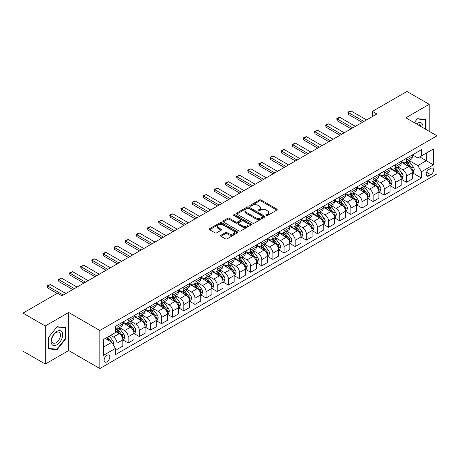 <?xml version="1.0" encoding="UTF-8"?>
<svg xmlns="http://www.w3.org/2000/svg" width="460" height="460" viewBox="0 0 460 460"><rect width="100%" height="100%" fill="white"/><g stroke="black" fill="none" stroke-linecap="round" stroke-linejoin="round"><path stroke-width="0.69" d="M266.305 215.475A0.868 0.5 0 0 0 267.524 215.475L276.816 210.111A1.236 0.713 0 0 0 277.179 209.605A1.236 0.713 0 0 0 276.816 209.099L261.079 200.014A1.236 0.713 0 0 0 259.331 200.014L250.039 205.378A0.868 0.5 0 0 0 249.786 205.729A0.868 0.5 0 0 0 250.039 206.086A0.868 0.5 0 0 0 251.263 206.086L252.465 205.39A3.956 2.283 0 0 1 258.06 205.39L259.371 206.149A3.956 2.283 0 0 1 260.532 207.759A3.956 2.283 0 0 1 259.371 209.375L258.169 210.07A0.868 0.5 0 0 0 257.916 210.427A0.868 0.5 0 0 0 258.169 210.778A0.868 0.5 0 0 0 259.394 210.778L260.596 210.082A3.956 2.283 0 0 1 266.196 210.082L267.507 210.841A3.956 2.283 0 0 1 268.663 212.457A3.956 2.283 0 0 1 267.507 214.072L266.305 214.768A0.868 0.5 0 0 0 266.047 215.119A0.868 0.5 0 0 0 266.305 215.475L266.305 214.768M106.956 361.853A4.031 2.329 120 0 0 109.589 358.3A4.031 2.329 120 0 0 108.974 355.068A4.031 2.329 120 0 0 106.956 355.269A4.031 2.329 120 0 0 104.322 358.823A4.031 2.329 120 0 0 104.943 362.054A4.031 2.329 120 0 0 106.956 361.853M220.944 235.25A1.236 0.713 0 0 0 220.581 235.756A1.236 0.713 0 0 0 220.944 236.256L225.36 238.809A1.236 0.713 0 0 0 227.108 238.809L237.429 232.852A1.236 0.713 0 0 0 237.791 232.346A1.236 0.713 0 0 0 237.429 231.84L221.685 222.755A1.236 0.713 0 0 0 219.937 222.755L209.622 228.712A1.236 0.713 0 0 0 209.26 229.218A1.236 0.713 0 0 0 209.622 229.724L214.952 232.8A1.236 0.713 0 0 0 216.706 232.8L221.122 230.253A1.236 0.713 0 0 0 221.484 229.747A1.236 0.713 0 0 0 221.122 229.241L218.477 227.717A3.306 1.909 0 0 1 217.505 226.366A3.306 1.909 0 0 1 219.546 224.601A3.306 1.909 0 0 1 223.152 225.015L233.513 230.995A3.306 1.909 0 0 1 234.485 232.346A3.306 1.909 0 0 1 232.438 234.111A3.306 1.909 0 0 1 228.838 233.697L227.108 232.702A1.236 0.713 0 0 0 225.36 232.702L220.944 235.25L220.944 236.256M68.655 312.478L45.27 325.979L23 313.122L23 351.181L45.27 364.038L68.655 350.537L99.831 368.541L99.831 330.481L68.655 312.478L68.655 350.537M429.203 131.319L429.203 104.316L405.823 117.817L437 135.821L99.831 330.481M429.203 104.316L406.933 91.459L372.416 111.389L372.416 116.535M23 313.122L57.517 293.192L61.973 295.768L376.872 113.959L372.416 111.389M252.552 223.106A1.236 0.713 0 0 0 254.299 223.106L264.621 217.149A1.236 0.713 0 0 0 264.983 216.648A1.236 0.713 0 0 0 264.621 216.142L248.883 207.058A1.236 0.713 0 0 0 247.135 207.058L236.814 213.014A1.236 0.713 0 0 0 236.452 213.515A1.236 0.713 0 0 0 236.814 214.021L252.552 223.106M234.146 215.659A0.868 0.5 0 0 1 235.02 215.78L251.005 225.009L240.706 230.96A1.236 0.713 0 0 1 238.958 230.96L223.215 221.869L223.215 220.863A1.236 0.713 0 0 0 222.853 221.369A1.236 0.713 0 0 0 223.215 221.869M223.215 220.863L227.631 218.31A1.236 0.713 0 0 1 229.385 218.31L235.767 221.996A1.236 0.713 0 0 0 237.515 221.996L240.442 220.305A1.236 0.713 0 0 0 240.804 219.799A1.236 0.713 0 0 0 240.442 219.299L233.795 215.458A0.868 0.5 0 0 1 233.542 215.107A0.868 0.5 0 0 1 234.077 214.647A0.868 0.5 0 0 1 235.02 214.751L251.022 223.991A1.236 0.713 0 0 1 251.384 224.497A1.236 0.713 0 0 1 251.022 225.003L251.022 223.991M430.853 168.371L428.892 169.504A3.904 2.254 120 0 0 426.345 172.948A3.904 2.254 120 0 0 426.943 176.077A3.904 2.254 120 0 0 428.892 175.881L430.853 174.754A3.904 2.254 120 0 0 433.406 171.31A3.904 2.254 120 0 0 432.808 168.182A3.904 2.254 120 0 0 430.853 168.371M99.831 368.541L437 173.88L437 135.821M412.459 154.876L417.847 157.987L421.412 155.928L421.412 149.707L115.42 326.364L115.42 332.591L103.396 339.532L103.396 355.373L115.42 348.433L115.42 354.654L421.412 177.991L421.412 171.77L417.847 165.594L408.992 160.482M421.412 155.928L433.435 148.982L433.435 164.824L421.412 171.77M45.27 325.979L45.27 364.038M419.716 156.906L426.311 160.712L426.311 153.099L433.435 148.982M417.847 165.594L426.311 160.712L433.435 164.824M103.396 347.145L111.855 342.257L105.265 338.451M115.42 348.484L117.024 349.41L117.024 343.183A5.037 2.909 -120 0 0 113.459 337.013L110.613 335.369M117.024 349.41L122.814 346.064L122.814 339.842A5.037 2.909 -120 0 0 119.249 333.672L115.42 331.459M122.946 339.969L128.162 342.982L128.162 336.754A5.037 2.909 -120 0 0 124.597 330.585L119.479 327.629M128.162 342.982L133.952 339.635L133.952 333.414A5.037 2.909 -120 0 0 130.387 327.244L122.814 322.868M134.084 333.54L139.294 336.547L139.294 330.326A5.037 2.909 -120 0 0 135.729 324.156L130.617 321.201M139.294 336.547L145.084 333.207L145.084 326.985A5.037 2.909 -120 0 0 141.519 320.81L133.952 316.44M145.216 327.112L150.431 330.119L150.431 323.897A5.037 2.909 -120 0 0 146.866 317.728L141.749 314.772M150.431 330.119L156.222 326.778L156.222 320.557A5.037 2.909 -120 0 0 152.657 314.381L145.084 310.011M156.354 320.683L161.564 323.69L161.564 317.469A5.037 2.909 -120 0 0 157.998 311.299L152.887 308.344M161.564 323.69L167.354 320.35L167.354 314.128A5.037 2.909 -120 0 0 163.789 307.953L156.222 303.583M167.486 314.255L172.701 317.262L172.701 311.041A5.037 2.909 -120 0 0 169.136 304.871L164.019 301.915M172.701 317.262L178.492 313.921L178.492 307.7A5.037 2.909 -120 0 0 174.927 301.524L167.354 297.154M178.624 307.826L183.833 310.834L183.833 304.612A5.037 2.909 -120 0 0 180.268 298.442L175.156 295.487M183.833 310.834L189.623 307.493L189.623 301.271A5.037 2.909 -120 0 0 186.058 295.096L178.492 290.726M189.756 301.398L194.971 304.405L194.971 298.183A5.037 2.909 -120 0 0 191.406 292.014L186.288 289.058M194.971 304.405L200.761 301.064L200.761 294.843A5.037 2.909 -120 0 0 197.196 288.667L189.623 284.297M200.893 294.969L206.103 297.976L206.103 291.755A5.037 2.909 -120 0 0 202.544 285.585L197.426 282.63M206.103 297.976L211.893 294.636L211.893 288.414A5.037 2.909 -120 0 0 208.334 282.239L200.761 277.869M212.025 288.541L217.241 291.548L217.241 285.327A5.037 2.909 -120 0 0 213.676 279.157L208.558 276.201M217.241 291.548L223.031 288.207L223.031 281.986A5.037 2.909 -120 0 0 219.466 275.81L211.893 271.44M223.163 282.112L228.373 285.119L228.373 278.898A5.037 2.909 -120 0 0 224.814 272.728L219.696 269.773M228.373 285.119L234.163 281.779L234.163 275.551A5.037 2.909 -120 0 0 230.604 269.382L223.031 265.012M234.295 275.684L239.51 278.691L239.51 272.469A5.037 2.909 -120 0 0 235.945 266.294L230.828 263.344M239.51 278.691L245.301 275.35L245.301 269.123A5.037 2.909 -120 0 0 241.736 262.953L234.163 258.583M245.433 269.255L250.642 272.262L250.642 266.041A5.037 2.909 -120 0 0 247.083 259.865L241.966 256.916M250.642 272.262L256.433 268.922L256.433 262.695A5.037 2.909 -120 0 0 252.873 256.525L245.301 252.155M256.571 262.827L261.78 265.834L261.78 259.612A5.037 2.909 -120 0 0 258.215 253.437L253.098 250.487M261.78 265.834L267.57 262.493L267.57 256.266A5.037 2.909 -120 0 0 264.005 250.096L256.433 245.726M267.703 256.398L272.912 259.405L272.912 253.184A5.037 2.909 -120 0 0 269.353 247.008L264.236 244.059M272.912 259.405L278.702 256.065L278.702 249.837A5.037 2.909 -120 0 0 275.143 243.668L267.57 239.298M278.84 249.97L284.05 252.977L284.05 246.755A5.037 2.909 -120 0 0 280.485 240.58L275.367 237.63M284.05 252.977L289.84 249.636L289.84 243.409A5.037 2.909 -120 0 0 286.275 237.239L278.702 232.869M289.972 243.541L295.182 246.548L295.182 240.327A5.037 2.909 -120 0 0 291.623 234.151L286.505 231.202M295.182 246.548L300.972 243.202L300.972 236.98A5.037 2.909 -120 0 0 297.413 230.811L289.84 226.441M301.11 237.113L306.32 240.12L306.32 233.898A5.037 2.909 -120 0 0 302.755 227.723L297.637 224.773M306.32 240.12L312.11 236.773L312.11 230.552A5.037 2.909 -120 0 0 308.545 224.382L300.972 220.012M312.242 230.684L317.452 233.691L317.452 227.47A5.037 2.909 -120 0 0 313.892 221.294L308.775 218.339M317.452 233.691L323.242 230.345L323.242 224.123A5.037 2.909 -120 0 0 319.683 217.954L312.11 213.584M323.38 224.256L328.589 227.263L328.589 221.036A5.037 2.909 -120 0 0 325.024 214.866L319.913 211.91M328.589 227.263L334.38 223.916L334.38 217.695A5.037 2.909 -120 0 0 330.815 211.525L323.242 207.149M334.512 217.821L339.727 220.834L339.727 214.607A5.037 2.909 -120 0 0 336.162 208.437L331.045 205.482M339.727 220.834L345.517 217.488L345.517 211.266A5.037 2.909 -120 0 0 341.952 205.097L334.38 200.721M345.65 211.393L350.859 214.406L350.859 208.179A5.037 2.909 -120 0 0 347.294 202.009L342.183 199.053M350.859 214.406L356.649 211.059L356.649 204.838A5.037 2.909 -120 0 0 353.084 198.668L345.517 194.292M356.782 204.964L361.997 207.977L361.997 201.75A5.037 2.909 -120 0 0 358.432 195.58L353.315 192.625M361.997 207.977L367.787 204.631L367.787 198.409A5.037 2.909 -120 0 0 364.222 192.24L356.649 187.864M367.919 198.536L373.129 201.549L373.129 195.322A5.037 2.909 -120 0 0 369.564 189.152L364.452 186.196M373.129 201.549L378.919 198.202L378.919 191.981A5.037 2.909 -120 0 0 375.354 185.811L367.787 181.435M379.051 192.107L384.267 195.12L384.267 188.893A5.037 2.909 -120 0 0 380.702 182.723L375.584 179.768M384.267 195.12L390.057 191.774L390.057 185.552A5.037 2.909 -120 0 0 386.492 179.383L378.919 175.007M390.189 185.679L395.399 188.686L395.399 182.465A5.037 2.909 -120 0 0 391.834 176.295L386.722 173.339M395.399 188.686L401.189 185.345L401.189 179.124A5.037 2.909 -120 0 0 397.624 172.954L390.057 168.578M401.321 179.25L406.536 182.258L406.536 176.036A5.037 2.909 -120 0 0 402.971 169.867L397.854 166.911M406.536 182.258L412.327 178.917L412.327 172.695A5.037 2.909 -120 0 0 408.762 166.52L401.189 162.15M401.321 161.305L402.971 162.254A5.037 2.909 -120 0 0 405.49 162.501A5.037 2.909 -120 0 0 406.536 160.195L406.536 158.292M390.189 167.733L391.834 168.682A5.037 2.909 -120 0 0 394.358 168.935A5.037 2.909 -120 0 0 395.399 166.623L395.399 164.72M379.051 174.162L380.702 175.111A5.037 2.909 -120 0 0 383.22 175.363A5.037 2.909 -120 0 0 384.267 173.052L384.267 171.149M367.919 180.59L369.564 181.539A5.037 2.909 -120 0 0 372.088 181.792A5.037 2.909 -120 0 0 373.129 179.48L373.129 177.577M356.782 187.019L358.432 187.967A5.037 2.909 -120 0 0 360.95 188.22A5.037 2.909 -120 0 0 361.997 185.909L361.997 184.006M345.65 193.447L347.294 194.396A5.037 2.909 -120 0 0 349.818 194.649A5.037 2.909 -120 0 0 350.859 192.337L350.859 190.44M334.512 199.876L336.162 200.824A5.037 2.909 -120 0 0 338.681 201.077A5.037 2.909 -120 0 0 339.727 198.772L339.727 196.868M323.38 206.304L325.024 207.253A5.037 2.909 -120 0 0 327.543 207.506A5.037 2.909 -120 0 0 328.589 205.2L328.589 203.297M312.242 212.733L313.892 213.681A5.037 2.909 -120 0 0 316.411 213.934A5.037 2.909 -120 0 0 317.452 211.629L317.452 209.725M301.11 219.161L302.755 220.11A5.037 2.909 -120 0 0 305.273 220.363A5.037 2.909 -120 0 0 306.32 218.057L306.32 216.154M289.972 225.59L291.623 226.538A5.037 2.909 -120 0 0 294.141 226.791A5.037 2.909 -120 0 0 295.182 224.486L295.182 222.582M278.84 232.018L280.485 232.973A5.037 2.909 -120 0 0 283.003 233.22A5.037 2.909 -120 0 0 284.05 230.914L284.05 229.011M267.703 238.447L269.353 239.401A5.037 2.909 -120 0 0 271.871 239.648A5.037 2.909 -120 0 0 272.912 237.343L272.912 235.439M256.571 244.875L258.215 245.83A5.037 2.909 -120 0 0 260.734 246.077A5.037 2.909 -120 0 0 261.78 243.771L261.78 241.868M245.433 251.304L247.083 252.258A5.037 2.909 -120 0 0 249.602 252.505A5.037 2.909 -120 0 0 250.642 250.2L250.642 248.296M234.295 257.732L235.945 258.687A5.037 2.909 -120 0 0 238.464 258.934A5.037 2.909 -120 0 0 239.51 256.628L239.51 254.725M223.163 264.161L224.814 265.115A5.037 2.909 -120 0 0 227.332 265.362A5.037 2.909 -120 0 0 228.373 263.057L228.373 261.154M212.025 270.589L213.676 271.544A5.037 2.909 -120 0 0 216.194 271.791A5.037 2.909 -120 0 0 217.241 269.485L217.241 267.582M200.893 277.018L202.544 277.972A5.037 2.909 -120 0 0 205.062 278.219A5.037 2.909 -120 0 0 206.103 275.914L206.103 274.01M189.756 283.446L191.406 284.401A5.037 2.909 -120 0 0 193.924 284.648A5.037 2.909 -120 0 0 194.971 282.342L194.971 280.439M178.624 289.875L180.268 290.829A5.037 2.909 -120 0 0 182.792 291.077A5.037 2.909 -120 0 0 183.833 288.771L183.833 286.867M167.486 296.303L169.136 297.258A5.037 2.909 -120 0 0 171.655 297.505A5.037 2.909 -120 0 0 172.701 295.199L172.701 293.296M156.354 302.737L157.998 303.686A5.037 2.909 -120 0 0 160.523 303.933A5.037 2.909 -120 0 0 161.564 301.628L161.564 299.724M145.216 309.166L146.866 310.115A5.037 2.909 -120 0 0 149.385 310.362A5.037 2.909 -120 0 0 150.431 308.056L150.431 306.153M134.084 315.594L135.729 316.543A5.037 2.909 -120 0 0 138.253 316.791A5.037 2.909 -120 0 0 139.294 314.485L139.294 312.582M122.946 322.023L124.597 322.972A5.037 2.909 -120 0 0 127.115 323.225A5.037 2.909 -120 0 0 128.162 320.913L128.162 319.01M412.459 172.822L421.412 177.991M405.49 162.501L411.28 159.16A5.037 2.909 -120 0 0 412.327 156.854L412.327 154.951M394.358 168.935L400.148 165.589A5.037 2.909 -120 0 0 401.189 163.283L401.189 161.38M383.22 175.363L389.01 172.017A5.037 2.909 -120 0 0 390.057 169.711L390.057 167.808M372.088 181.792L377.878 178.445A5.037 2.909 -120 0 0 378.919 176.14L378.919 174.236M360.95 188.22L366.741 184.874A5.037 2.909 -120 0 0 367.787 182.568L367.787 180.665M349.818 194.649L355.609 191.302A5.037 2.909 -120 0 0 356.649 188.997L356.649 187.093M338.681 201.077L344.471 197.731A5.037 2.909 -120 0 0 345.517 195.425L345.517 193.522M327.543 207.506L333.333 204.159A5.037 2.909 -120 0 0 334.38 201.854L334.38 199.95M316.411 213.934L322.201 210.588A5.037 2.909 -120 0 0 323.242 208.282L323.242 206.379M305.273 220.363L311.063 217.016A5.037 2.909 -120 0 0 312.11 214.711L312.11 212.808M294.141 226.791L299.931 223.451A5.037 2.909 -120 0 0 300.972 221.139L300.972 219.236M283.003 233.22L288.794 229.879A5.037 2.909 -120 0 0 289.84 227.568L289.84 225.664M271.871 239.648L277.662 236.308A5.037 2.909 -120 0 0 278.702 233.996L278.702 232.093M260.734 246.077L266.524 242.736A5.037 2.909 -120 0 0 267.57 240.425L267.57 238.521M249.602 252.505L255.392 249.165A5.037 2.909 -120 0 0 256.433 246.853L256.433 244.956M238.464 258.934L244.254 255.593A5.037 2.909 -120 0 0 245.301 253.287L245.301 251.384M227.332 265.362L233.122 262.022A5.037 2.909 -120 0 0 234.163 259.716L234.163 257.813M216.194 271.791L221.984 268.45A5.037 2.909 -120 0 0 223.031 266.144L223.031 264.241M205.062 278.219L210.852 274.879A5.037 2.909 -120 0 0 211.893 272.573L211.893 270.67M193.924 284.648L199.715 281.307A5.037 2.909 -120 0 0 200.761 279.002L200.761 277.098M182.792 291.077L188.583 287.736A5.037 2.909 -120 0 0 189.623 285.43L189.623 283.527M171.655 297.505L177.445 294.164A5.037 2.909 -120 0 0 178.492 291.858L178.492 289.955M160.523 303.933L166.313 300.593A5.037 2.909 -120 0 0 167.354 298.287L167.354 296.384M149.385 310.362L155.175 307.021A5.037 2.909 -120 0 0 156.222 304.716L156.222 302.812M138.253 316.791L144.043 313.45A5.037 2.909 -120 0 0 145.084 311.144L145.084 309.241M127.115 323.225L132.905 319.878A5.037 2.909 -120 0 0 133.952 317.572L133.952 315.669M115.42 329.854A5.037 2.909 -120 0 0 115.983 329.653L121.773 326.307A5.037 2.909 -120 0 0 122.814 324.001L122.814 322.098M115.983 329.653A5.037 2.909 -120 0 0 117.024 327.342L117.024 325.438M111.855 342.257L115.42 348.433M426 129.467L426 119.468L417.404 118.697L414.218 122.665L417.226 118.956L425.552 119.698L425.552 129.208M48.478 348.887L57.075 349.657L65.671 338.962L65.671 327.503L57.075 326.732L48.478 337.427L48.478 348.887M65.222 338.704L65.671 338.962M56.166 349.134L57.075 349.657M266.65 215.596L267.507 215.102A3.956 2.283 0 0 0 268.663 213.486L268.663 212.457M260.532 207.759L260.532 208.788A3.956 2.283 0 0 1 259.371 210.404L258.514 210.898M276.816 209.099L276.816 210.111L261.079 201.043A1.236 0.713 0 0 0 259.331 201.043L250.384 206.206M264.621 216.142L264.621 217.149L248.883 208.081A1.236 0.713 0 0 0 247.135 208.081L236.831 214.032M262.436 216.999A0.868 0.5 0 0 0 262.689 216.648A0.868 0.5 0 0 0 262.436 216.292L248.618 208.317A0.868 0.5 0 0 0 247.394 208.317L246.129 209.047A3.956 2.283 0 0 0 244.967 210.663A3.956 2.283 0 0 0 246.129 212.278L255.57 217.73A3.956 2.283 0 0 0 261.165 217.73L262.436 216.999L262.436 218.028A0.868 0.5 0 0 0 262.689 217.678L262.689 216.648M244.967 210.663L244.967 211.692A3.956 2.283 0 0 0 246.129 213.308L246.129 212.278M262.436 218.028L261.165 218.759A3.956 2.283 0 0 1 255.57 218.759L246.129 213.308M223.232 221.881L227.631 219.339L227.631 218.31M240.804 219.799L240.804 220.829A1.236 0.713 0 0 1 240.442 221.335L237.515 223.025A1.236 0.713 0 0 1 235.767 223.025L229.385 219.339A1.236 0.713 0 0 0 227.631 219.339M242.391 225.82A3.306 1.909 0 0 0 245.991 226.234A3.306 1.909 0 0 0 248.038 224.468A3.306 1.909 0 0 0 247.066 223.123L243.415 221.013A1.236 0.713 0 0 0 241.667 221.013L238.74 222.703A1.236 0.713 0 0 0 238.378 223.209A1.236 0.713 0 0 0 238.74 223.715L242.391 225.82L242.391 226.849A3.306 1.909 0 0 0 245.991 227.263A3.306 1.909 0 0 0 248.038 225.498L248.038 224.468M238.378 223.209L238.378 224.238A1.236 0.713 0 0 0 238.74 224.744L238.74 223.715M242.391 226.849L238.74 224.744M234.485 232.346L234.485 233.375A3.306 1.909 0 0 1 232.438 235.14A3.306 1.909 0 0 1 228.838 234.726L227.108 233.726A1.236 0.713 0 0 0 225.36 233.726L220.961 236.267M217.505 226.366L217.505 227.395A3.306 1.909 0 0 0 218.477 228.741L218.477 227.717M221.122 229.241L221.122 230.253L218.477 228.741M237.412 232.863L221.685 223.784A1.236 0.713 0 0 0 219.937 223.784L209.639 229.73M412.327 172.902L413.396 172.281L414.282 169.711A3.341 1.926 -120 0 0 413.218 166.871L409.578 162.012A9.637 5.566 -120 0 0 408.526 160.753M404.909 164.295A9.637 5.566 -120 0 0 402.937 162.23M412.022 170.855L412.482 169.855A3.341 1.926 -120 0 0 411.527 167.848L407.888 162.989A9.637 5.566 -120 0 0 406.835 161.73M405.938 162.248A7.998 4.617 60 0 1 407.249 163.737L410.331 167.848M405.766 162.345A9.637 5.566 60 0 1 406.818 163.605L409.239 166.836M363.866 121.469L348.364 112.522L348.364 114.373L347.875 112.24L349.209 111.469L351.037 110.981L366.539 119.928M362.261 122.394L348.364 114.373M351.037 110.981L348.364 112.522L347.875 112.24M401.189 179.331L402.258 178.71L403.15 176.14A3.341 1.926 -120 0 0 402.086 173.299L398.446 168.44A9.637 5.566 -120 0 0 397.394 167.181M393.772 170.729A9.637 5.566 -120 0 0 391.799 168.659M400.884 177.284L401.344 176.283A3.341 1.926 -120 0 0 400.39 174.277L396.75 169.418A9.637 5.566 -120 0 0 395.698 168.159M394.801 168.676A7.998 4.617 60 0 1 396.117 170.165L399.194 174.277M394.628 168.774A9.637 5.566 60 0 1 395.68 170.033L398.101 173.265M390.057 185.759L391.126 185.138L392.012 182.568A3.341 1.926 -120 0 0 390.948 179.728L387.308 174.869A9.637 5.566 -120 0 0 386.256 173.61M382.639 177.157A9.637 5.566 -120 0 0 380.667 175.087M389.752 183.712L390.212 182.712A3.341 1.926 -120 0 0 389.258 180.705L385.618 175.846A9.637 5.566 -120 0 0 384.566 174.587M383.669 175.105A7.998 4.617 60 0 1 384.98 176.594L388.062 180.705M383.496 175.202A9.637 5.566 60 0 1 384.548 176.462L386.969 179.693M378.919 192.188L379.989 191.567L380.88 188.997A3.341 1.926 -120 0 0 379.816 186.156L376.176 181.297A9.637 5.566 -120 0 0 375.124 180.038M371.502 183.586A9.637 5.566 -120 0 0 369.529 181.516M378.614 190.141L379.074 189.14A3.341 1.926 -120 0 0 378.12 187.134L374.48 182.275A9.637 5.566 -120 0 0 373.428 181.016M372.531 181.533A7.998 4.617 60 0 1 373.848 183.022L376.924 187.134M372.358 181.631A9.637 5.566 60 0 1 373.411 182.89L375.831 186.122M352.728 127.897L337.232 118.95L337.232 120.802L336.743 118.668L338.077 117.898L339.905 117.409L355.402 126.356M351.129 128.823L337.232 120.802M339.905 117.409L337.232 118.95L336.743 118.668M341.596 134.326L326.094 125.379L326.094 127.23L325.605 125.097L326.939 124.326L328.768 123.838L344.27 132.785M339.992 135.251L326.094 127.23M328.768 123.838L326.094 125.379L325.605 125.097M330.458 140.754L314.962 131.807L314.962 133.659L314.467 131.525L317.63 130.266L333.132 139.213M328.854 141.68L314.962 133.659M317.63 130.266L314.962 131.807L314.467 131.525M367.787 198.617L368.851 197.995L369.742 195.425A3.341 1.926 -120 0 0 368.678 192.585L365.039 187.726A9.637 5.566 -120 0 0 363.986 186.467M360.37 190.014A9.637 5.566 -120 0 0 358.392 187.95M367.482 196.57L367.942 195.569A3.341 1.926 -120 0 0 366.988 193.562L363.348 188.703A9.637 5.566 -120 0 0 362.296 187.444M361.399 187.962A7.998 4.617 60 0 1 362.71 189.451L365.792 193.562M361.226 188.059A9.637 5.566 60 0 1 362.279 189.319L364.699 192.55M319.326 147.183L303.824 138.236L303.824 140.087L303.335 137.954L304.669 137.184L306.498 136.695L322 145.642M317.722 148.108L303.824 140.087M306.498 136.695L303.824 138.236L303.335 137.954M422.953 127.707A8.188 4.726 120 0 0 422.24 123.82A8.188 4.726 120 0 0 416.392 123.924M420.762 126.442A6.198 3.582 120 0 0 420.21 124.867A6.198 3.582 120 0 0 419.514 124.223A6.198 3.582 120 0 0 416.961 124.252M425 119.381L425.552 119.698M56.896 331.407A8.188 4.726 120 0 0 51.106 341.435A8.188 4.726 120 0 0 56.896 344.781A8.188 4.726 120 0 0 62.686 334.748A8.188 4.726 120 0 0 56.896 331.407M56.085 332.563A6.198 3.582 120 0 0 52.032 338.025A6.198 3.582 120 0 0 52.98 342.993A6.198 3.582 120 0 0 56.085 342.688A6.198 3.582 120 0 0 60.133 337.22A6.198 3.582 120 0 0 59.185 332.252A6.198 3.582 120 0 0 56.085 332.563M65.222 338.836L56.896 349.197L48.564 348.456L48.564 337.347L56.896 326.985L65.222 327.733L65.222 338.836M64.67 327.411L65.222 327.733M356.649 205.045L357.719 204.424L358.61 201.854A3.341 1.926 -120 0 0 357.546 199.013L353.907 194.155A9.637 5.566 -120 0 0 352.854 192.895M349.232 196.443A9.637 5.566 -120 0 0 347.26 194.379M356.345 202.998L356.805 201.998A3.341 1.926 -120 0 0 355.85 199.991L352.21 195.132A9.637 5.566 -120 0 0 351.158 193.873M350.261 194.39A7.998 4.617 60 0 1 351.578 195.88L354.654 199.991M350.089 194.488A9.637 5.566 60 0 1 351.141 195.747L353.562 198.979M345.517 211.473L346.581 210.852L347.472 208.282A3.341 1.926 -120 0 0 346.409 205.442L342.769 200.583A9.637 5.566 -120 0 0 341.717 199.324M338.1 202.871A9.637 5.566 -120 0 0 336.122 200.807M345.213 209.427L345.673 208.426A3.341 1.926 -120 0 0 344.718 206.419L341.078 201.56A9.637 5.566 -120 0 0 340.026 200.301M339.129 200.819A7.998 4.617 60 0 1 340.44 202.308L343.522 206.425M338.957 200.916A9.637 5.566 60 0 1 340.009 202.176L342.43 205.407M334.38 217.902L335.449 217.287L336.341 214.711A3.341 1.926 -120 0 0 335.271 211.87L331.631 207.011A9.637 5.566 -120 0 0 330.585 205.752M326.962 209.3A9.637 5.566 -120 0 0 324.99 207.236M334.075 215.855L334.535 214.855A3.341 1.926 -120 0 0 333.58 212.848L329.941 207.989A9.637 5.566 -120 0 0 328.888 206.73M327.991 207.247A7.998 4.617 60 0 1 329.308 208.736L332.384 212.853M327.819 207.345A9.637 5.566 60 0 1 328.871 208.604L331.292 211.836M323.242 224.33L324.311 223.715L325.203 221.139A3.341 1.926 -120 0 0 324.139 218.299L320.499 213.44A9.637 5.566 -120 0 0 319.447 212.181M315.83 215.728A9.637 5.566 -120 0 0 313.852 213.664M322.943 222.283L323.403 221.283A3.341 1.926 -120 0 0 322.448 219.276L318.809 214.417A9.637 5.566 -120 0 0 317.756 213.158M316.859 213.676A7.998 4.617 60 0 1 318.171 215.171L321.252 219.282M316.687 213.773A9.637 5.566 60 0 1 317.739 215.033L320.16 218.264M312.11 230.759L313.179 230.144L314.071 227.568A3.341 1.926 -120 0 0 313.001 224.727L309.361 219.868A9.637 5.566 -120 0 0 308.315 218.609M304.692 222.157A9.637 5.566 -120 0 0 302.72 220.093M311.805 228.712L312.265 227.711A3.341 1.926 -120 0 0 311.311 225.705L307.671 220.846A9.637 5.566 -120 0 0 306.619 219.587M305.722 220.104A7.998 4.617 60 0 1 307.038 221.599L310.115 225.71M305.549 220.202A9.637 5.566 60 0 1 306.601 221.461L309.022 224.693M308.188 153.611L292.692 144.664L292.692 146.516L292.198 144.382L295.36 143.123L310.862 152.07M306.584 154.537L292.692 146.516M295.36 143.123L292.692 144.664L292.198 144.382M297.056 160.04L281.555 151.093L281.555 152.944L281.066 150.811L282.4 150.04L284.228 149.552L299.73 158.499M295.452 160.965L281.555 152.944M284.228 149.552L281.555 151.093L281.066 150.811M285.919 166.468L270.423 157.521L270.423 159.373L269.928 157.239L273.09 155.98L288.592 164.927M284.314 167.394L270.423 159.373M273.09 155.98L270.423 157.521L269.928 157.239M274.787 172.902L259.285 163.95L259.285 165.801L258.796 163.668L261.958 162.409L277.455 171.356M273.183 173.828L259.285 165.801M261.958 162.409L259.285 163.95L258.796 163.668M263.649 179.331L248.153 170.378L248.153 172.23L247.658 170.096L250.821 168.837L266.323 177.784M262.045 180.257L248.153 172.23M250.821 168.837L248.153 170.378L247.658 170.096M300.972 237.187L302.042 236.572L302.933 233.996A3.341 1.926 -120 0 0 301.869 231.156L298.229 226.297A9.637 5.566 -120 0 0 297.177 225.038M293.555 228.585A9.637 5.566 -120 0 0 291.582 226.521M300.673 235.14L301.133 234.14A3.341 1.926 -120 0 0 300.179 232.133L296.539 227.274A9.637 5.566 -120 0 0 295.487 226.015M294.59 226.533A7.998 4.617 60 0 1 295.901 228.028L298.983 232.139M294.417 226.63A9.637 5.566 60 0 1 295.469 227.89L297.884 231.121M252.517 185.759L237.015 176.807L237.015 178.658L236.526 176.525L239.689 175.266L255.185 184.213M250.913 186.685L237.015 178.658M239.689 175.266L237.015 176.807L236.526 176.525M289.84 243.616L290.91 243.001L291.801 240.425A3.341 1.926 -120 0 0 290.731 237.584L287.092 232.725A9.637 5.566 -120 0 0 286.039 231.466M282.423 235.014A9.637 5.566 -120 0 0 280.45 232.95M289.536 241.569L289.995 240.568A3.341 1.926 -120 0 0 289.041 238.562L285.401 233.703A9.637 5.566 -120 0 0 284.349 232.444M283.452 232.961A7.998 4.617 60 0 1 284.769 234.456L287.845 238.567M283.279 233.059A9.637 5.566 60 0 1 284.332 234.318L286.752 237.55M241.379 192.188L225.877 183.235L225.877 185.087L225.388 182.953L228.551 181.694L244.053 190.641M239.775 193.114L225.877 185.087M228.551 181.694L225.877 183.235L225.388 182.953M278.702 250.044L279.772 249.429L280.663 246.853A3.341 1.926 -120 0 0 279.599 244.013L275.96 239.154A9.637 5.566 -120 0 0 274.907 237.895M271.285 241.442A9.637 5.566 -120 0 0 269.313 239.378M278.398 247.997L278.863 246.997A3.341 1.926 -120 0 0 277.903 244.99L274.263 240.131A9.637 5.566 -120 0 0 273.217 238.872M272.32 239.39A7.998 4.617 60 0 1 273.631 240.885L276.713 244.996M272.147 239.487A9.637 5.566 60 0 1 273.2 240.747L275.615 243.978M230.247 198.617L214.745 189.664L214.745 191.515L214.256 189.382L217.419 188.123L232.915 197.07M228.643 199.542L214.745 191.515M217.419 188.123L214.745 189.664L214.256 189.382M267.57 256.473L268.64 255.858L269.531 253.287A3.341 1.926 -120 0 0 268.462 250.441L264.822 245.582A9.637 5.566 -120 0 0 263.77 244.323M260.153 247.871A9.637 5.566 -120 0 0 258.181 245.807M267.266 254.432L267.726 253.425A3.341 1.926 -120 0 0 266.771 251.419L263.131 246.56A9.637 5.566 -120 0 0 262.079 245.301M261.182 245.818A7.998 4.617 60 0 1 262.493 247.313L265.575 251.424M261.01 245.916A9.637 5.566 60 0 1 262.062 247.175L264.483 250.407M219.109 205.045L203.607 196.092L203.607 197.944L203.119 195.81L206.281 194.551L221.783 203.498M217.505 205.971L203.607 197.944M206.281 194.551L203.607 196.092L203.119 195.81M256.433 262.901L257.502 262.286L258.393 259.716A3.341 1.926 -120 0 0 257.33 256.87L253.69 252.011A9.637 5.566 -120 0 0 252.638 250.752M249.015 254.299A9.637 5.566 -120 0 0 247.043 252.235M256.128 260.86L256.594 259.854A3.341 1.926 -120 0 0 255.633 257.847L251.994 252.988A9.637 5.566 -120 0 0 250.947 251.729M250.05 252.247A7.998 4.617 60 0 1 251.361 253.742L254.443 257.853M249.878 252.344A9.637 5.566 60 0 1 250.93 253.604L253.345 256.835M207.977 211.473L192.475 202.521L192.475 204.372L191.987 202.239L195.149 200.98L210.645 209.927M206.373 212.399L192.475 204.372M195.149 200.98L192.475 202.521L191.987 202.239M245.301 269.33L246.37 268.715L247.261 266.144A3.341 1.926 -120 0 0 246.192 263.298L242.552 258.439A9.637 5.566 -120 0 0 241.5 257.18M237.883 260.728A9.637 5.566 -120 0 0 235.911 258.664M244.996 267.289L245.456 266.282A3.341 1.926 -120 0 0 244.501 264.276L240.862 259.417A9.637 5.566 -120 0 0 239.809 258.158M238.912 258.675A7.998 4.617 60 0 1 240.223 260.17L243.305 264.281M238.74 258.773A9.637 5.566 60 0 1 239.792 260.038L242.213 263.264M196.84 217.902L181.338 208.949L181.338 210.801L180.849 208.667L184.011 207.408L199.513 216.355M195.236 218.828L181.338 210.801M184.011 207.408L181.338 208.949L180.849 208.667M234.163 275.758L235.232 275.143L236.124 272.573A3.341 1.926 -120 0 0 235.06 269.727L231.42 264.868A9.637 5.566 -120 0 0 230.368 263.609M226.745 267.156A9.637 5.566 -120 0 0 224.773 265.092M233.858 273.717L234.324 272.711A3.341 1.926 -120 0 0 233.364 270.704L229.724 265.845A9.637 5.566 -120 0 0 228.677 264.586M227.78 265.104A7.998 4.617 60 0 1 229.091 266.599L232.173 270.71M227.608 265.207A9.637 5.566 60 0 1 228.654 266.466L231.075 269.692M223.031 282.187L224.1 281.572L224.986 279.002A3.341 1.926 -120 0 0 223.922 276.155L220.282 271.296A9.637 5.566 -120 0 0 219.23 270.037M215.613 273.585A9.637 5.566 -120 0 0 213.641 271.521M222.726 280.146L223.186 279.139A3.341 1.926 -120 0 0 222.232 277.133L218.592 272.274A9.637 5.566 -120 0 0 217.54 271.015M216.643 271.532A7.998 4.617 60 0 1 217.954 273.027L221.036 277.138M216.47 271.636A9.637 5.566 60 0 1 217.522 272.895L219.943 276.121M211.893 288.615L212.963 288L213.854 285.43A3.341 1.926 -120 0 0 212.79 282.584L209.15 277.725A9.637 5.566 -120 0 0 208.098 276.466M204.476 280.013A9.637 5.566 -120 0 0 202.503 277.949M211.588 286.574L212.054 285.574A3.341 1.926 -120 0 0 211.094 283.561L207.454 278.702A9.637 5.566 -120 0 0 206.402 277.443M205.505 277.961A7.998 4.617 60 0 1 206.822 279.456L209.904 283.567M205.338 278.064A9.637 5.566 60 0 1 206.385 279.323L208.805 282.549M200.761 295.044L201.831 294.429L202.716 291.858A3.341 1.926 -120 0 0 201.652 289.012L198.013 284.154A9.637 5.566 -120 0 0 196.96 282.894M193.344 286.442A9.637 5.566 -120 0 0 191.371 284.378M200.456 293.003L200.916 292.002A3.341 1.926 -120 0 0 199.962 289.99L196.322 285.131A9.637 5.566 -120 0 0 195.27 283.872M194.373 284.389A7.998 4.617 60 0 1 195.684 285.884L198.766 289.995M194.2 284.493A9.637 5.566 60 0 1 195.253 285.752L197.673 288.978M189.623 301.472L190.693 300.857L191.584 298.287A3.341 1.926 -120 0 0 190.52 295.441L186.881 290.582A9.637 5.566 -120 0 0 185.828 289.323M182.206 292.87A9.637 5.566 -120 0 0 180.234 290.806M189.319 299.431L189.779 298.431A3.341 1.926 -120 0 0 188.824 296.418L185.184 291.559A9.637 5.566 -120 0 0 184.132 290.3M183.235 290.818A7.998 4.617 60 0 1 184.552 292.313L187.628 296.424M183.063 290.921A9.637 5.566 60 0 1 184.115 292.18L186.536 295.406M178.492 307.901L179.561 307.286L180.446 304.716A3.341 1.926 -120 0 0 179.383 301.869L175.743 297.01A9.637 5.566 -120 0 0 174.691 295.751M171.074 299.299A9.637 5.566 -120 0 0 169.102 297.235M178.187 305.86L178.647 304.859A3.341 1.926 -120 0 0 177.692 302.847L174.052 297.988A9.637 5.566 -120 0 0 173 296.729M172.103 297.246A7.998 4.617 60 0 1 173.414 298.741L176.496 302.853M171.931 297.35A9.637 5.566 60 0 1 172.983 298.609L175.404 301.841M167.354 314.335L168.423 313.714L169.314 311.144A3.341 1.926 -120 0 0 168.251 308.303L164.611 303.445A9.637 5.566 -120 0 0 163.559 302.185M159.936 305.728A9.637 5.566 -120 0 0 157.964 303.663M167.049 312.288L167.509 311.288A3.341 1.926 -120 0 0 166.554 309.275L162.915 304.416A9.637 5.566 -120 0 0 161.862 303.157M160.965 303.675A7.998 4.617 60 0 1 162.282 305.17L165.358 309.281M160.793 303.778A9.637 5.566 60 0 1 161.845 305.037L164.266 308.269M156.222 320.764L157.286 320.143L158.177 317.572A3.341 1.926 -120 0 0 157.113 314.732L153.473 309.873A9.637 5.566 -120 0 0 152.421 308.614M148.804 312.156A9.637 5.566 -120 0 0 146.832 310.092M155.917 318.717L156.377 317.716A3.341 1.926 -120 0 0 155.422 315.709L151.783 310.851A9.637 5.566 -120 0 0 150.73 309.586M149.833 310.109A7.998 4.617 60 0 1 151.144 311.598L154.227 315.709M149.661 310.207A9.637 5.566 60 0 1 150.713 311.466L153.134 314.697M145.084 327.192L146.153 326.571L147.045 324.001A3.341 1.926 -120 0 0 145.981 321.16L142.341 316.302A9.637 5.566 -120 0 0 141.289 315.042M137.666 318.59A9.637 5.566 -120 0 0 135.694 316.52M144.779 325.145L145.239 324.145A3.341 1.926 -120 0 0 144.285 322.138L140.645 317.279A9.637 5.566 -120 0 0 139.593 316.02M138.696 316.537A7.998 4.617 60 0 1 140.012 318.027L143.089 322.138M138.523 316.635A9.637 5.566 60 0 1 139.576 317.894L141.996 321.126M133.952 333.621L135.016 333L135.907 330.429A3.341 1.926 -120 0 0 134.843 327.589L131.203 322.73A9.637 5.566 -120 0 0 130.151 321.471M126.534 325.019A9.637 5.566 -120 0 0 124.556 322.949M133.647 331.574L134.107 330.573A3.341 1.926 -120 0 0 133.153 328.566L129.513 323.708A9.637 5.566 -120 0 0 128.461 322.448M127.564 322.966A7.998 4.617 60 0 1 128.875 324.455L131.957 328.566M127.391 323.064A9.637 5.566 60 0 1 128.444 324.323L130.864 327.554M122.814 340.049L123.884 339.428L124.775 336.858A3.341 1.926 -120 0 0 123.705 334.017L120.066 329.159A9.637 5.566 -120 0 0 119.019 327.899M122.509 338.002L122.969 337.002A3.341 1.926 -120 0 0 122.015 334.995L118.375 330.136A9.637 5.566 -120 0 0 117.323 328.877M116.426 329.394A7.998 4.617 60 0 1 117.743 330.884L120.819 334.995M116.253 329.492A9.637 5.566 60 0 1 117.306 330.751L119.726 333.983M113.195 344.574L113.637 343.286A3.341 1.926 -120 0 0 112.573 340.446L109.325 336.11M111.182 341.872A3.341 1.926 -120 0 0 110.883 341.423L107.634 337.088M106.795 337.571L109.129 340.682M106.565 337.703L108.543 340.342M185.702 224.33L170.206 215.383L170.206 217.235L169.717 215.096L171.051 214.325L172.88 213.837L188.376 222.789M184.103 225.256L170.206 217.235M172.88 213.837L170.206 215.383L169.717 215.096M174.57 230.759L159.068 221.812L159.068 223.663L158.579 221.524L161.742 220.265L177.244 229.218M172.966 231.685L159.068 223.663M161.742 220.265L159.068 221.812L158.579 221.524M163.432 237.187L147.936 228.24L147.936 230.092L147.447 227.953L148.781 227.183L150.61 226.694L166.106 235.646M161.834 238.113L147.936 230.092M150.61 226.694L147.936 228.24L147.447 227.953M152.3 243.616L136.798 234.669L136.798 236.52L136.309 234.381L137.643 233.611L139.472 233.122L154.974 242.075M150.696 244.542L136.798 236.52M139.472 233.122L136.798 234.669L136.309 234.381M141.162 250.044L125.666 241.097L125.666 242.949L125.177 240.816L126.511 240.039L128.34 239.551L143.836 248.503M139.564 250.97L125.666 242.949M128.34 239.551L125.666 241.097L125.177 240.816M130.03 256.473L114.528 247.526L114.528 249.377L114.04 247.244L115.374 246.468L117.202 245.979L132.704 254.932M128.426 257.399L114.528 249.377M117.202 245.979L114.528 247.526L114.04 247.244M118.893 262.901L103.396 253.954L103.396 255.806L102.908 253.673L104.242 252.896L106.064 252.408L121.566 261.361M117.288 263.827L103.396 255.806M106.064 252.408L103.396 253.954L102.908 253.673M107.761 269.33L92.259 260.383L92.259 262.234L91.77 260.101L93.104 259.325L94.932 258.842L110.434 267.789M106.156 270.256L92.259 262.234M94.932 258.842L92.259 260.383L91.77 260.101M96.623 275.758L81.127 266.811L81.127 268.663L80.632 266.53L83.795 265.27L99.297 274.217M95.019 276.684L81.127 268.663M83.795 265.27L81.127 266.811L80.632 266.53M85.491 282.187L69.989 273.24L69.989 275.091L69.5 272.958L70.834 272.188L72.663 271.699L88.165 280.646M83.887 283.113L69.989 275.091M72.663 271.699L69.989 273.24L69.5 272.958M74.353 288.615L58.857 279.668L58.857 281.52L58.362 279.387L61.525 278.127L77.027 287.075M72.749 289.541L58.857 281.52M61.525 278.127L58.857 279.668L58.362 279.387M63.221 295.044L47.719 286.097L47.719 287.948L47.23 285.815L50.393 284.556L65.889 293.503M57.161 293.399L47.719 287.948M50.393 284.556L47.719 286.097L47.23 285.815M113.459 337.013L119.249 333.672M124.597 330.585L130.387 327.244M135.729 324.156L141.519 320.81M146.866 317.728L152.657 314.381M157.998 311.299L163.789 307.953M169.136 304.871L174.927 301.524M180.268 298.442L186.058 295.096M191.406 292.014L197.196 288.667M202.544 285.585L208.334 282.239M213.676 279.157L219.466 275.81M224.814 272.728L230.604 269.382M235.945 266.294L241.736 262.953M247.083 259.865L252.873 256.525M258.215 253.437L264.005 250.096M269.353 247.008L275.143 243.668M280.485 240.58L286.275 237.239M291.623 234.151L297.413 230.811M302.755 227.723L308.545 224.382M313.892 221.294L319.683 217.954M325.024 214.866L330.815 211.525M336.162 208.437L341.952 205.097M347.294 202.009L353.084 198.668M358.432 195.58L364.222 192.24M369.564 189.152L375.354 185.811M380.702 182.723L386.492 179.383M391.834 176.295L397.624 172.954M402.971 169.867L408.762 166.52M406.536 160.195L412.327 156.854M406.536 176.036L412.327 172.695M395.399 182.465L401.189 179.124M395.399 166.623L401.189 163.283M384.267 188.893L390.057 185.552M384.267 173.052L390.057 169.711M373.129 195.322L378.919 191.981M373.129 179.48L378.919 176.14M361.997 201.75L367.787 198.409M361.997 185.909L367.787 182.568M350.859 208.179L356.649 204.838M350.859 192.337L356.649 188.997M339.727 214.607L345.517 211.266M339.727 198.772L345.517 195.425M328.589 221.036L334.38 217.695M328.589 205.2L334.38 201.854M317.452 227.47L323.242 224.123M317.452 211.629L323.242 208.282M306.32 233.898L312.11 230.552M306.32 218.057L312.11 214.711M295.182 240.327L300.972 236.98M295.182 224.486L300.972 221.139M284.05 246.755L289.84 243.409M284.05 230.914L289.84 227.568M272.912 253.184L278.702 249.837M272.912 237.343L278.702 233.996M261.78 259.612L267.57 256.266M261.78 243.771L267.57 240.425M250.642 266.041L256.433 262.695M250.642 250.2L256.433 246.853M239.51 272.469L245.301 269.123M239.51 256.628L245.301 253.287M228.373 278.898L234.163 275.551M228.373 263.057L234.163 259.716M217.241 285.327L223.031 281.986M217.241 269.485L223.031 266.144M206.103 291.755L211.893 288.414M206.103 275.914L211.893 272.573M194.971 298.183L200.761 294.843M194.971 282.342L200.761 279.002M183.833 304.612L189.623 301.271M183.833 288.771L189.623 285.43M172.701 311.041L178.492 307.7M172.701 295.199L178.492 291.858M161.564 317.469L167.354 314.128M161.564 301.628L167.354 298.287M150.431 323.897L156.222 320.557M150.431 308.056L156.222 304.716M139.294 330.326L145.084 326.985M139.294 314.485L145.084 311.144M128.162 336.754L133.952 333.414M128.162 320.913L133.952 317.572M117.024 343.183L122.814 339.842M117.024 327.342L122.814 324.001M426.581 172.287L430.853 174.754M426.132 174.288L428.892 175.881M267.507 215.102L267.507 214.072M258.169 210.778L258.169 210.07M259.371 210.404L259.371 209.375M250.039 206.086L250.039 205.378M259.331 201.043L259.331 200.014M261.079 201.043L261.079 200.014M236.814 214.021L236.814 213.014M247.135 208.081L247.135 207.058M248.883 208.081L248.883 207.058M255.57 218.759L255.57 217.73M261.165 218.759L261.165 217.73M229.385 219.339L229.385 218.31M235.767 223.025L235.767 221.996M237.515 223.025L237.515 221.996M240.442 221.335L240.442 220.305M235.02 215.78L235.02 214.751M225.36 233.726L225.36 232.702M227.108 233.726L227.108 232.702M228.838 234.726L228.838 233.697M209.622 229.724L209.622 228.712M219.937 223.784L219.937 222.755M221.685 223.784L221.685 222.755M237.429 232.852L237.429 231.84M412.074 171.039L414.264 169.774M407.888 162.989L409.578 162.012M405.26 164.502L406.818 163.605M411.527 167.848L413.218 166.871M411.263 169.148L412.482 169.855M400.942 177.468L403.127 176.203M396.75 169.418L398.446 168.44M394.128 170.93L395.68 170.033M400.39 174.277L402.086 173.299M400.125 175.576L401.344 176.283M389.804 183.896L391.995 182.631M385.618 175.846L387.308 174.869M382.99 177.359L384.548 176.462M389.258 180.705L390.948 179.728M388.993 182.005L390.212 182.712M378.672 190.325L380.857 189.06M374.48 182.275L376.176 181.297M371.858 183.787L373.411 182.89M378.12 187.134L379.816 186.156M377.855 188.433L379.074 189.14M367.534 196.754L369.725 195.488M363.348 188.703L365.039 187.726M360.721 190.216L362.279 189.319M366.988 193.562L368.678 192.585M366.723 194.862L367.942 195.569M356.402 203.182L358.587 201.917M352.21 195.132L353.907 194.155M349.589 196.644L351.141 195.747M355.85 199.991L357.546 199.013M355.586 201.29L356.805 201.998M345.264 209.611L347.449 208.345M341.078 201.56L342.769 200.583M338.451 203.073L340.009 202.176M344.718 206.419L346.409 205.442M344.454 207.719L345.673 208.426M334.132 216.039L336.317 214.774M329.941 207.989L331.631 207.011M327.319 209.501L328.871 208.604M333.58 212.848L335.271 211.87M333.316 214.153L334.535 214.855M322.995 222.467L325.18 221.208M318.809 214.417L320.499 213.44M316.181 215.93L317.739 215.033M322.448 219.276L324.139 218.299M322.184 220.581L323.403 221.283M311.863 228.896L314.048 227.637M307.671 220.846L309.361 219.868M305.049 222.358L306.601 221.461M311.311 225.705L313.001 224.727M311.046 227.01L312.265 227.711M300.725 235.324L302.91 234.065M296.539 227.274L298.229 226.297M293.911 228.787L295.469 227.89M300.179 232.133L301.869 231.156M299.914 233.439L301.133 234.14M289.593 241.753L291.778 240.494M285.401 233.703L287.092 232.725M282.779 235.221L284.332 234.318M289.041 238.562L290.731 237.584M288.776 239.867L289.995 240.568M278.455 248.181L280.64 246.922M274.263 240.131L275.96 239.154M271.642 241.649L273.2 240.747M277.903 244.99L279.599 244.013M277.639 246.295L278.863 246.997M267.317 254.61L269.508 253.351M263.131 246.56L264.822 245.582M260.51 248.078L262.062 247.175M266.771 251.419L268.462 250.441M266.507 252.724L267.726 253.425M256.185 261.038L258.37 259.779M251.994 252.988L253.69 252.011M249.372 254.506L250.93 253.604M255.633 257.847L257.33 256.87M255.369 259.152L256.594 259.854M245.048 267.467L247.238 266.208M240.862 259.417L242.552 258.439M238.234 260.935L239.792 260.038M244.501 264.276L246.192 263.298M244.237 265.581L245.456 266.282M233.916 273.895L236.101 272.636M229.724 265.845L231.42 264.868M227.102 267.363L228.654 266.466M233.364 270.704L235.06 269.727M233.099 272.01L234.324 272.711M222.778 280.33L224.969 279.065M218.592 272.274L220.282 271.296M215.964 273.792L217.522 272.895M222.232 277.133L223.922 276.155M221.967 278.438L223.186 279.139M211.646 286.758L213.831 285.493M207.454 278.702L209.15 277.725M204.832 280.22L206.385 279.323M211.094 283.561L212.79 282.584M210.829 284.866L212.054 285.574M200.508 293.187L202.699 291.922M196.322 285.131L198.013 284.154M193.695 286.649L195.253 285.752M199.962 289.99L201.652 289.012M199.697 291.295L200.916 292.002M189.376 299.615L191.561 298.35M185.184 291.559L186.881 290.582M182.562 293.077L184.115 292.18M188.824 296.418L190.52 295.441M188.56 297.723L189.779 298.431M178.238 306.044L180.429 304.779M174.052 297.988L175.743 297.01M171.425 299.506L172.983 298.609M177.692 302.847L179.383 301.869M177.428 304.152L178.647 304.859M167.106 312.472L169.291 311.207M162.915 304.416L164.611 303.445M160.293 305.934L161.845 305.037M166.554 309.275L168.251 308.303M166.29 310.58L167.509 311.288M155.969 318.901L158.159 317.636M151.783 310.851L153.473 309.873M149.155 312.363L150.713 311.466M155.422 315.709L157.113 314.732M155.158 317.009L156.377 317.716M144.837 325.329L147.022 324.064M140.645 317.279L142.341 316.302M138.023 318.791L139.576 317.894M144.285 322.138L145.981 321.16M144.02 323.438L145.239 324.145M133.699 331.758L135.884 330.493M129.513 323.708L131.203 322.73M126.885 325.22L128.444 324.323M133.153 328.566L134.843 327.589M132.888 329.866L134.107 330.573M122.567 338.186L124.752 336.921M118.375 330.136L120.066 329.159M115.753 331.648L117.306 330.751M122.015 334.995L123.705 334.017M121.751 336.294L122.969 337.002M112.769 343.839L113.614 343.35M110.883 341.423L112.573 340.446"/></g></svg>
